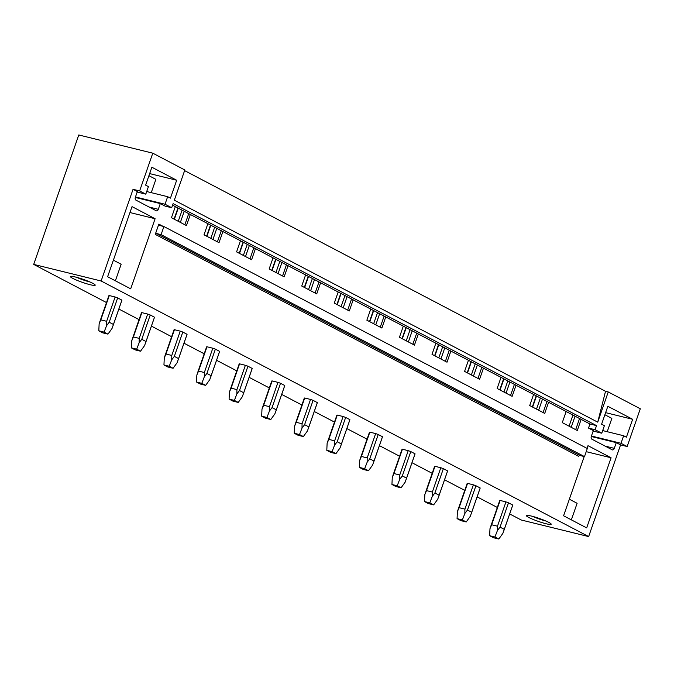 <?xml version="1.0" encoding="UTF-8"?>
<svg xmlns="http://www.w3.org/2000/svg" width="674" height="674" viewBox="0 0 674 674"><rect width="100%" height="100%" fill="white"/><g stroke="black" fill="none" stroke-linecap="round" stroke-linejoin="round"><path stroke-width="1.01" d="M627.157 446.517L620.569 444.899L616.272 442.641L614.284 448.362A2.3 1.424 103.8 0 1 612.455 449.92A2.3 1.424 103.8 0 1 612.253 449.844L591.865 439.162A2.3 1.424 103.8 0 1 591.334 436.331L593.322 430.61L588.512 428.091L589.944 423.988L596.524 425.614L595.1 429.709L601.764 433.205L604.393 425.656L601.604 424.19L607.838 406.287L632.65 419.295L626.416 437.199L623.627 435.741L620.998 443.29L627.157 446.517L640.3 408.764L608.243 391.956L597.728 422.16L174.322 200.186L184.836 169.983L152.787 153.175L78.774 134.969L33.7 264.402L101.125 280.991L133.056 189.31L137.353 191.559L135.356 197.28A2.3 1.424 103.8 0 0 135.887 200.102L156.275 210.793A2.3 1.424 103.8 0 0 156.478 210.869A2.3 1.424 103.8 0 0 158.314 209.311L149.148 207.053M620.569 444.899L588.646 536.571L521.213 519.991L509.679 513.942M497.328 507.463L477.116 496.864M464.757 490.386L444.545 479.795M432.186 473.316L411.974 462.718M399.615 456.239L379.403 445.64M367.044 439.162L346.832 428.563M334.473 422.084L314.269 411.494M301.91 405.015L281.698 394.416M269.339 387.938L249.127 377.339M236.768 370.86L216.556 360.27M204.197 353.791L183.985 343.192M171.626 336.714L151.423 326.115M139.063 319.636L118.851 309.037M106.492 302.559L33.7 264.402M608.243 391.956L605.522 391.291L184.617 170.623M152.787 153.175L139.636 190.927L133.056 189.31M596.524 425.614L173.125 203.632L171.693 207.735L165.029 204.239L167.657 196.69L170.446 198.148L176.681 180.244L151.869 167.236L145.635 185.139L148.423 186.605L145.795 194.154L139.636 190.927M589.944 423.988L172.586 205.182M548.585 402.311L544.718 413.423L529.713 405.554L533.581 394.45M516.014 385.233L512.147 396.346L497.142 388.477L501.018 377.373M483.452 368.164L479.576 379.268L464.58 371.408L468.447 360.295M450.881 351.087L447.014 362.199L432.009 354.33L435.876 343.218M418.31 334.009L414.443 345.122L399.438 337.253L403.305 326.149M385.739 316.94L381.872 328.044L366.867 320.184L370.734 309.071M353.168 299.863L349.301 310.967L334.296 303.106L338.171 291.994M320.605 282.785L316.729 293.898L301.733 286.029L305.6 274.925M288.034 265.708L284.167 276.82L269.162 268.951L273.029 257.847M255.463 248.639L251.596 259.743L236.591 251.882L240.458 240.77M222.892 231.561L219.025 242.674L204.02 234.805L207.887 223.692M190.321 214.484L186.454 225.596L171.449 217.727L175.324 206.623M171.693 207.735L165.113 206.118L160.302 203.59L158.314 209.311M588.646 536.571L101.125 280.991M581.156 419.388L577.289 430.501L562.284 422.632L566.152 411.519M584.215 456.542L563.582 515.787L586.666 527.885L611.082 457.781L586.212 451.664M587.054 448.387L587.998 445.674L611.082 457.781M158.837 224.13L155.273 234.375A1.154 0.893 117.7 0 1 156.52 233.507L161.086 234.636L163.908 226.54L159.342 225.419A1.154 0.893 117.7 0 1 158.837 224.13L163.049 226.329M155.104 218.73L130.697 288.834L107.613 276.736L132.028 206.623L155.104 218.73L129.964 212.546M155.273 234.375L578.671 456.349A1.154 0.893 117.7 0 1 579.926 455.489L584.493 456.61L587.307 448.522L163.908 226.54M584.493 456.61L161.086 234.636M84.452 283.055A13.109 1.55 -160.8 0 0 95.186 284.984A13.109 1.55 -160.8 0 0 81.217 278.691A13.109 1.55 -160.8 0 0 70.602 276.416A13.109 1.55 -160.8 0 0 84.452 283.055M550.018 524.473A13.109 1.55 -160.8 0 0 551.163 524.035A13.109 1.55 -160.8 0 0 541.037 519.073A13.109 1.55 -160.8 0 0 527.59 515.383A13.109 1.55 -160.8 0 0 526.571 515.467A13.109 1.55 -160.8 0 0 535.139 520.235A13.109 1.55 -160.8 0 0 550.018 524.473M112.996 325.845L121.918 300.216A6.9 0.817 -160.8 0 0 121.918 300.149L117.664 297.916A6.9 0.817 -160.8 0 0 115.111 296.99L109.289 295.557A6.9 0.817 -160.8 0 0 108.885 295.684A6.9 0.817 -160.8 0 0 108.885 295.76M145.567 342.923L154.489 317.294A6.9 0.817 -160.8 0 0 154.489 317.218L150.235 314.994A6.9 0.817 -160.8 0 0 147.682 314.059L141.852 312.626A6.9 0.817 -160.8 0 0 141.456 312.753A6.9 0.817 -160.8 0 0 141.456 312.829M178.138 359.992L187.06 334.371A6.9 0.817 -160.8 0 0 187.06 334.296L182.806 332.063A6.9 0.817 -160.8 0 0 180.253 331.136L174.423 329.704A6.9 0.817 -160.8 0 0 174.027 329.83A6.9 0.817 -160.8 0 0 174.027 329.906M210.709 377.069L219.631 351.449A6.9 0.817 -160.8 0 0 219.631 351.373L215.377 349.14A6.9 0.817 -160.8 0 0 212.816 348.214L206.994 346.781A6.9 0.817 -160.8 0 0 206.598 346.908A6.9 0.817 -160.8 0 0 206.598 346.984M243.272 394.147L252.202 368.518A6.9 0.817 -160.8 0 0 252.194 368.442L247.948 366.218A6.9 0.817 -160.8 0 0 245.387 365.283L239.565 363.85A6.9 0.817 -160.8 0 0 239.16 363.985A6.9 0.817 -160.8 0 0 239.169 364.053M275.843 411.224L284.765 385.595A6.9 0.817 -160.8 0 0 284.765 385.52L280.51 383.295A6.9 0.817 -160.8 0 0 277.958 382.36L272.136 380.928A6.9 0.817 -160.8 0 0 271.732 381.054A6.9 0.817 -160.8 0 0 271.732 381.13M308.414 428.293L317.336 402.673A6.9 0.817 -160.8 0 0 317.336 402.597L313.081 400.364A6.9 0.817 -160.8 0 0 310.529 399.438L304.707 398.005A6.9 0.817 -160.8 0 0 304.303 398.132A6.9 0.817 -160.8 0 0 304.303 398.208M340.985 445.371L349.907 419.742A6.9 0.817 -160.8 0 0 349.907 419.675L345.652 417.442A6.9 0.817 -160.8 0 0 343.1 416.515L337.27 415.083A6.9 0.817 -160.8 0 0 336.874 415.209A6.9 0.817 -160.8 0 0 336.874 415.285M373.556 462.448L382.478 436.819A6.9 0.817 -160.8 0 0 382.478 436.744L378.224 434.519A6.9 0.817 -160.8 0 0 375.662 433.584L369.841 432.152A6.9 0.817 -160.8 0 0 369.445 432.278A6.9 0.817 -160.8 0 0 369.445 432.354M406.127 479.517L415.049 453.897A6.9 0.817 -160.8 0 0 415.049 453.821L410.795 451.588A6.9 0.817 -160.8 0 0 408.233 450.662L402.412 449.229A6.9 0.817 -160.8 0 0 402.016 449.356A6.9 0.817 -160.8 0 0 402.016 449.432M438.69 496.595L447.612 470.974A6.9 0.817 -160.8 0 0 447.612 470.899L443.366 468.666A6.9 0.817 -160.8 0 0 440.804 467.739L434.983 466.307A6.9 0.817 -160.8 0 0 434.578 466.433A6.9 0.817 -160.8 0 0 434.578 466.509M471.261 513.672L480.183 488.043A6.9 0.817 -160.8 0 0 480.183 487.968L475.928 485.743A6.9 0.817 -160.8 0 0 473.375 484.817L467.554 483.376A6.9 0.817 -160.8 0 0 467.149 483.511A6.9 0.817 -160.8 0 0 467.149 483.578M503.832 530.75L512.754 505.121A6.9 0.817 -160.8 0 0 512.754 505.045L508.499 502.821A6.9 0.817 -160.8 0 0 505.947 501.886L500.116 500.453A6.9 0.817 -160.8 0 0 499.72 500.58A6.9 0.817 -160.8 0 0 499.72 500.656M597.728 422.16L605.522 391.291M572.942 415.083L569.075 426.187M182.115 210.178L178.239 221.291M214.677 227.256L210.81 238.369M247.248 244.333L243.381 255.438M279.82 261.402L275.952 272.515M312.391 278.48L308.524 289.593M344.962 295.557L341.086 306.662M377.524 312.635L373.657 323.739M410.095 329.704L406.228 340.817M442.666 346.781L438.799 357.894M475.237 363.859L471.37 374.963M507.808 380.928L503.933 392.041M540.371 398.005L536.504 409.118M575.065 416.195L571.198 427.299M579.547 418.546L575.672 429.65M542.494 399.118L538.627 410.23M546.976 401.468L543.109 412.572M509.923 382.04L506.056 393.153M514.405 384.391L510.538 395.503M477.352 364.971L473.485 376.075M481.834 367.313L477.967 378.426M444.789 347.894L440.914 358.998M449.263 350.244L445.396 361.348M412.218 330.816L408.351 341.929M416.701 333.167L412.825 344.279M379.647 313.739L375.78 324.851M384.129 316.089L380.262 327.202M347.076 296.67L343.209 307.774M351.558 299.02L347.691 310.124M314.505 279.592L310.638 290.705M318.987 281.943L315.12 293.047M281.943 262.515L278.067 273.627M286.416 264.865L282.549 275.978M249.372 245.446L245.504 256.55M253.854 247.788L249.978 258.9M216.801 228.368L212.933 239.472M221.283 230.719L217.416 241.823M184.229 211.291L180.362 222.403M188.712 213.641L184.845 224.754M616.272 442.641L591.275 436.499M620.998 443.29L591.435 436.019M595.1 429.709L588.512 428.091M601.764 433.205L593.154 431.09M569.353 499.215L577.121 503.293L571.35 519.856M532.603 516.377A10.809 1.281 -160.8 0 0 545.873 521.002M632.65 419.295L605.623 412.648M623.627 435.741L602.674 430.585M145.795 194.154L137.184 192.039M165.029 204.239L135.466 196.968M160.302 203.59L135.305 197.448M113.384 260.164L121.152 264.242L115.38 280.805M89.895 281.951A10.809 1.281 19.2 0 1 84.916 280.519A10.809 1.281 19.2 0 1 76.634 277.326M176.681 180.244L149.653 173.597M167.657 196.69L146.705 191.534M512.754 505.045L502.863 533.387L498.794 539.031L493.503 537.726L489.644 535.704L494.935 537.001L497.42 530.539L497.479 526.2L505.947 501.886M508.499 502.821L500.032 527.127L504.287 529.36M500.032 527.127L497.42 530.539M494.935 537.001L498.794 539.031M536.504 395.975L532.637 407.088M500.116 500.453L491.658 524.768L497.479 526.2M491.253 524.97L489.973 528.702L491.658 524.768M489.644 535.704L489.973 528.702M480.183 487.968L470.292 516.309L466.223 521.954L460.94 520.657L457.073 518.626L462.364 519.932L464.858 513.462L464.908 509.123L473.375 484.817M475.928 485.743L467.47 510.05L471.716 512.282M467.47 510.05L464.858 513.462M462.364 519.932L466.223 521.954M503.933 378.898L500.066 390.01M467.554 483.376L459.087 507.691L464.908 509.123M458.682 507.893L457.402 511.625L459.087 507.691M457.073 518.626L457.402 511.625M447.612 470.899L437.729 499.24L433.652 504.877L428.369 503.579L424.51 501.557L429.793 502.855L432.287 496.384L432.337 492.045L440.804 467.739M443.366 468.666L434.899 492.98L439.145 495.205M434.899 492.98L432.287 496.384M429.793 502.855L433.652 504.877M471.362 361.828L467.495 372.933M434.983 466.307L426.516 490.613L432.337 492.045M426.12 490.815L424.839 494.556L426.516 490.613M424.51 501.557L424.839 494.556M415.049 453.821L405.158 482.163L401.081 487.799L395.798 486.502L391.939 484.48L397.222 485.777L399.716 479.315L399.766 474.976L408.233 450.662M410.795 451.588L402.327 475.903L406.582 478.136M402.327 475.903L399.716 479.315M397.222 485.777L401.081 487.799M438.791 344.751L434.924 355.864M402.412 449.229L393.945 473.544L399.766 474.976M393.549 473.746L392.268 477.478L393.945 473.544M391.939 484.48L392.268 477.478M382.478 436.744L372.587 465.085L368.51 470.73L363.227 469.424L359.368 467.402L364.651 468.708L367.145 462.238L367.204 457.899L375.662 433.584M378.224 434.519L369.756 458.826L374.011 461.058M369.756 458.826L367.145 462.238M364.651 468.708L368.51 470.73M406.228 327.674L402.353 338.786M369.841 432.152L361.374 456.466L367.204 457.899M360.978 456.669L359.697 460.401L361.374 456.466M359.368 467.402L359.697 460.401M349.907 419.675L340.016 448.016L335.947 453.653L330.656 452.355L326.797 450.333L332.08 451.631L334.574 445.16L334.633 440.821L343.1 416.515M345.652 417.442L337.185 441.756L341.44 443.981M337.185 441.756L334.574 445.16M332.08 451.631L335.947 453.653M373.657 310.604L369.79 321.709M337.27 415.083L328.802 439.389L334.633 440.821M328.406 439.591L327.126 443.332L328.802 439.389M326.797 450.333L327.126 443.332M317.336 402.597L307.445 430.939L303.376 436.575L298.085 435.278L294.226 433.256L299.517 434.553L302.011 428.083L302.062 423.752L310.529 399.438M313.081 400.364L304.614 424.679L308.869 426.903M304.614 424.679L302.011 428.083M299.517 434.553L303.376 436.575M341.086 293.527L337.219 304.64M304.707 398.005L296.24 422.312L302.062 423.752M295.835 422.514L294.555 426.254L296.24 422.312M294.226 433.256L294.555 426.254M284.765 385.52L274.874 413.861L270.805 419.506L265.522 418.2L261.664 416.178L266.946 417.476L269.44 411.014L269.49 406.675L277.958 382.36M280.51 383.295L272.052 407.602L276.298 409.834M272.052 407.602L269.44 411.014M266.946 417.476L270.805 419.506M308.515 276.45L304.648 287.562M272.136 380.928L263.669 405.243L269.49 406.675M263.273 405.445L261.984 409.177L263.669 405.243M261.664 416.178L261.984 409.177M252.194 368.442L242.311 396.784L238.234 402.429L232.951 401.131L229.093 399.101L234.375 400.407L236.869 393.936L236.919 389.597L245.387 365.283M247.948 366.218L239.481 390.524L243.735 392.757M239.481 390.524L236.869 393.936M234.375 400.407L238.234 402.429M275.944 259.372L272.077 270.485M239.565 363.85L231.098 388.165L236.919 389.597M230.702 388.367L229.421 392.099L231.098 388.165M229.093 399.101L229.421 392.099M219.631 351.373L209.74 379.715L205.663 385.351L200.38 384.054L196.522 382.032L201.804 383.329L204.298 376.859L204.348 372.52L212.816 348.214M215.377 349.14L206.91 373.455L211.164 375.679M206.91 373.455L204.298 376.859M201.804 383.329L205.663 385.351M243.381 242.303L239.506 253.407M206.994 346.781L198.527 371.088L204.348 372.52M198.131 371.29L196.85 375.03L198.527 371.088M196.522 382.032L196.85 375.03M187.06 334.296L177.169 362.637L173.1 368.274L167.809 366.976L163.951 364.954L169.233 366.252L171.727 359.781L171.786 355.451L180.253 331.136M182.806 332.063L174.339 356.377L178.593 358.61M174.339 356.377L171.727 359.781M169.233 366.252L173.1 368.274M210.81 225.226L206.943 236.338M174.423 329.704L165.956 354.019L171.786 355.451M165.56 354.221L164.279 357.953L165.956 354.019M163.951 364.954L164.279 357.953M154.489 317.218L144.598 345.56L140.529 351.205L135.238 349.899L131.379 347.877L136.67 349.183L139.156 342.712L139.215 338.373L147.682 314.059M150.235 314.994L141.767 339.3L146.022 341.533M141.767 339.3L139.156 342.712M136.67 349.183L140.529 351.205M178.239 208.148L174.372 219.261M141.852 312.626L133.393 336.941L139.215 338.373M132.989 337.143L131.708 340.876L133.393 336.941M131.379 347.877L131.708 340.876M121.918 300.149L112.027 328.491L107.958 334.127L102.675 332.83L98.808 330.799L104.099 332.105L106.593 325.635L106.644 321.296L115.111 296.99M117.664 297.916L109.205 322.231L113.451 324.455M109.205 322.231L106.593 325.635M104.099 332.105L107.958 334.127M109.289 295.557L100.822 319.864L106.644 321.296M100.418 320.066L99.137 323.806L100.822 319.864M98.808 330.799L99.137 323.806M602.8 430.231L604.182 430.956M604.898 414.746L611.857 418.394L607.223 431.705M148.92 175.695L155.879 179.343L151.246 192.654M146.831 191.18L148.213 191.905M579.926 455.489L156.52 233.507M614.284 448.362L605.117 446.104M536.201 395.823L532.334 406.928M499.72 500.58L490.672 526.571M503.63 378.746L499.763 389.85M467.149 483.511L458.101 509.493M471.067 361.668L467.192 372.781M434.578 466.433L425.53 492.424M438.496 344.591L434.629 355.704M402.016 449.356L392.959 475.347M405.925 327.522L402.058 338.626M369.445 432.278L360.396 458.269M373.354 310.444L369.487 321.557M336.874 415.209L327.825 441.192M340.783 293.367L336.916 304.479M304.303 398.132L295.254 424.123M308.22 276.289L304.345 287.402M271.732 381.054L262.683 407.045M275.649 259.22L271.782 270.325M239.16 363.985L230.112 389.968M243.078 242.143L239.211 253.256M206.598 346.908L197.541 372.899M210.507 225.065L206.64 236.178M174.027 329.83L164.978 355.821M177.936 207.996L174.069 219.101M141.456 312.753L132.407 338.744M108.885 295.684L99.836 321.667"/></g></svg>
